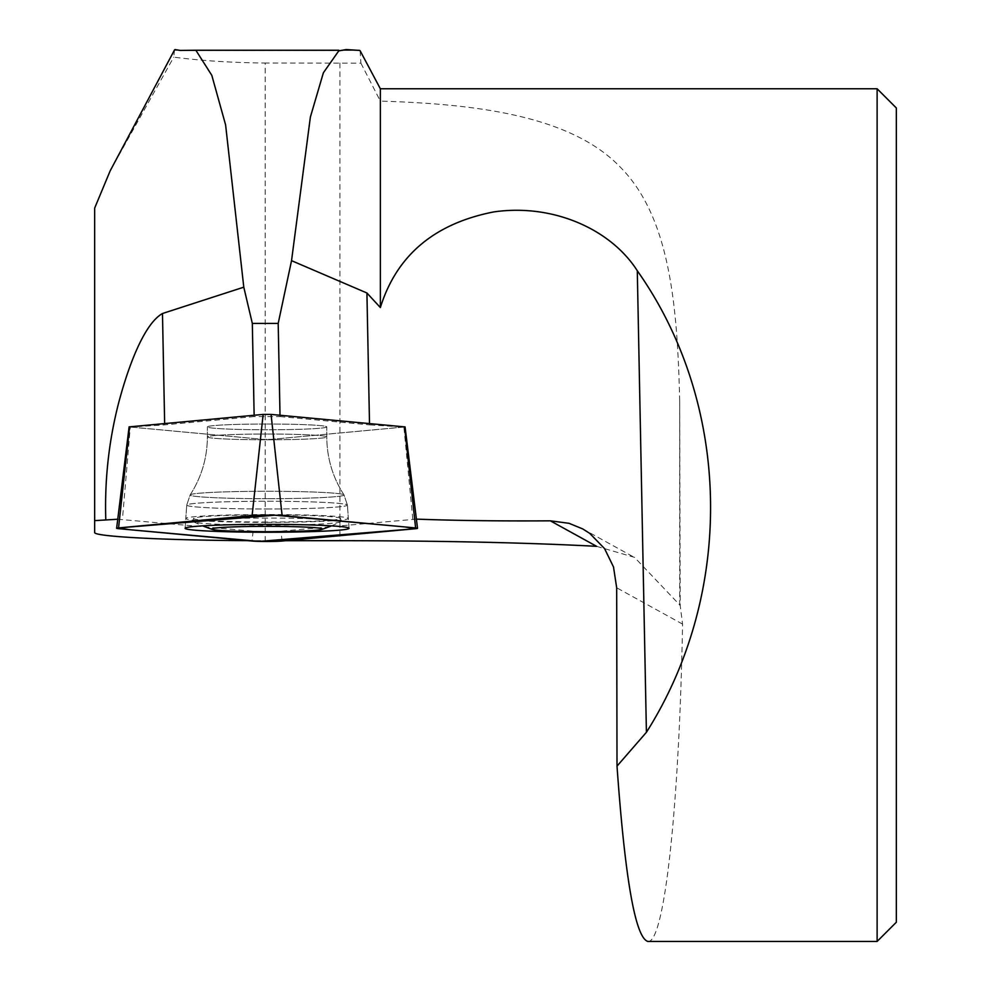 <?xml version="1.0" encoding="UTF-8"?>
<svg xmlns="http://www.w3.org/2000/svg" width="991" height="991" viewBox="0 0 991 991"><rect width="100%" height="100%" fill="white"/><g stroke="black" fill="none" stroke-linecap="round" stroke-linejoin="round"><path stroke-width="0.74" stroke-dasharray="4.96 3.72" d="M280.007 415.254L280.032 416.579L254.167 416.579L254.142 415.254M117.731 519.234L253.114 531.176A15.707 0.756 180 0 0 267.05 531.585A15.707 0.756 180 0 0 280.986 531.176L416.393 519.123M174.54 49.959L173.747 57.156C201.594 60.761 232.08 62.718 265.192 63.028L265.192 540.677L247.465 540.628M265.192 540.677L286.151 540.677M254.167 416.579L164.679 424.866L130.292 427.047L122.463 519.061M280.032 416.579L369.532 424.879L369.507 423.553M412.789 518.974L403.894 427.071L369.532 424.879M877.122 941.45L877.122 88.769M896.347 107.994L896.347 922.237M647.866 941.45C664.354 943.866 679.306 806.947 682.551 624.095L680.198 605.451L679.677 401.07C677.435 305.079 669.879 217.401 620.515 167.355C572.141 116.765 480.362 104.055 380.358 101.119L380.358 88.769M360.105 50.814L360.91 63.189L265.192 63.028M360.91 63.189L380.358 101.119M596.607 546.326L634.488 557.338L680.198 605.451M110.162 170.861L173.747 57.156M94.653 208.122L94.653 520.634M267.087 424.024A59.683 2.874 0 0 1 326.77 426.898A59.683 2.874 0 0 1 267.087 429.772A59.683 2.874 0 0 1 207.392 426.898A59.683 2.874 0 0 1 267.087 424.024A59.683 2.874 180 0 0 207.392 426.898A59.683 2.874 180 0 0 267.087 429.772A59.683 2.874 180 0 0 326.77 426.898A59.683 2.874 180 0 0 267.087 424.024M130.292 427.047L263.098 439.372L271.001 439.372L403.894 427.071M267.062 522.381A81.274 3.927 180 0 0 267.075 522.381A81.274 3.927 180 0 0 348.349 518.454A81.274 3.927 180 0 0 267.075 514.54A81.274 3.927 180 0 0 185.8 518.429A81.274 3.927 180 0 0 267.062 522.381M267.075 521.997A73.545 3.543 0 0 1 193.53 518.454A73.545 3.543 0 0 1 267.087 514.911A73.545 3.543 0 0 1 340.619 518.466A73.545 3.543 0 0 1 267.075 521.997M267.087 518.058A73.545 3.543 180 0 0 193.53 521.6A73.545 3.543 180 0 0 193.902 521.96A73.545 3.543 180 0 0 267.075 525.156A73.545 3.543 180 0 0 340.235 521.972A73.545 3.543 180 0 0 340.619 521.613A73.545 3.543 180 0 0 267.087 518.058M405.071 426.91L271.001 439.372L263.098 439.372L129.103 426.886M164.679 424.866L164.655 423.541M682.551 624.095L616.675 587.774M339.913 63.028L339.913 540.677M679.677 401.07L679.677 605.167M282.051 541.049L280.986 531.176M253.114 531.176L252.036 541.049M267.062 508.99A80.345 3.877 180 0 0 347.42 505.113A80.345 3.877 180 0 0 267.075 501.248A80.345 3.877 180 0 0 186.729 505.1A80.345 3.877 180 0 0 267.062 508.99A80.345 3.877 0 0 1 186.729 505.1A80.345 3.877 0 0 1 267.075 501.248A80.345 3.877 0 0 1 347.42 505.113A80.345 3.877 0 0 1 267.062 508.99M267.062 498.696A76.939 3.716 0 0 1 190.173 494.868A76.939 3.716 0 0 1 267.075 491.276A76.939 3.716 0 0 1 343.976 494.881A76.939 3.716 0 0 1 267.062 498.696A76.939 3.716 180 0 0 343.976 494.881A76.939 3.716 180 0 0 267.075 491.276A76.939 3.716 180 0 0 190.173 494.868A76.939 3.716 180 0 0 267.062 498.696M267.087 434.033A59.683 2.874 180 0 0 207.392 436.907A59.683 2.874 180 0 0 267.075 439.793A59.683 2.874 180 0 0 326.77 436.92A59.683 2.874 180 0 0 267.087 434.033A59.683 2.874 0 0 1 326.77 436.92A59.683 2.874 0 0 1 267.075 439.793A59.683 2.874 0 0 1 207.392 436.907A59.683 2.874 0 0 1 267.087 434.033M404.563 427.01L415.613 528.698M118.536 528.661L129.598 426.985M342.576 50.504L191.498 50.504M346.231 50.43L187.658 50.43M349.55 50.442L184.338 50.442M352.239 50.442L181.787 50.442M353.799 50.442L180.325 50.442M355.583 50.442L181.464 50.442M180.585 50.442L178.665 50.442M357.33 50.454L177.116 50.454M359.609 50.293L175.035 50.293M582.782 528.946L634.438 557.438M185.106 528.277L186.729 505.1L190.173 494.868C201.52 477.241 207.255 457.916 207.392 436.907L207.392 426.898L207.392 436.907C207.255 457.916 201.52 477.241 190.173 494.868L186.729 505.1L185.8 518.429M349.043 528.29L347.42 505.113L343.976 494.881C332.642 477.253 326.906 457.929 326.77 436.92L326.77 426.898L326.77 436.92C326.906 457.929 332.642 477.253 343.976 494.881L347.42 505.113L348.349 518.454M193.902 521.96A170.539 170.539 0 0 0 202.721 525.849M331.428 525.862A170.539 170.539 0 0 0 340.235 521.972M193.53 518.454L193.53 521.6M340.619 518.466L340.619 521.613"/><path stroke-width="1.49" d="M254.142 415.254L252.321 323.4L278.198 323.4L280.007 415.254M416.393 519.123C456.145 520.597 500.802 521.155 550.339 520.82L569.057 523.322L582.782 528.946L589.781 533.418L604.572 548.618L613.503 566.951L616.675 587.774L617.009 766.13L646.417 732.299L637.287 270.741C610.567 228.834 552.408 203.353 493.691 211.938C434.38 223.557 396.598 255.43 380.358 307.557L366.918 292.989L291.54 260.658L310.381 117.037L323.388 72.764L338.761 50.888L346.231 49.55L359.609 50.405M247.465 540.628C163.044 540.268 93.179 536.515 94.653 532.427L94.653 520.634L117.731 519.234M286.151 540.677L339.913 540.677C442.159 540.789 527.72 542.672 596.607 546.326L550.339 520.82M164.655 423.541L162.474 313.515C143.497 324.218 127.591 368.739 118.4 403.845C108.775 441.627 104.575 480.214 105.777 519.631M162.474 313.515L243.786 287.179L252.321 323.4M278.198 323.4L291.54 260.658M877.122 88.769L877.122 941.45L896.347 922.237L896.347 107.994L877.122 88.769L380.358 88.769L380.358 307.557M637.287 270.741C731.507 404.13 735.223 592.085 646.417 732.299M617.009 766.13C625.098 879.265 635.38 937.709 647.866 941.45L877.122 941.45M243.786 287.179L225.601 124.866L211.801 75.316L195.846 50.231L180.325 50.43L175.035 49.587M94.653 532.427L94.653 208.122L110.162 170.861L174.515 49.946M267.075 526.345A55.422 2.676 180 0 0 212.198 529.38A55.422 2.676 180 0 0 267.075 531.684A55.422 2.676 180 0 0 321.951 529.392A55.422 2.676 180 0 0 267.075 526.345M116.628 528.29L129.103 426.886L263.16 414.424L271.063 414.424L405.071 426.91L417.521 528.314A16.921 0.818 180 0 0 415.613 527.943L282.113 515.555A16.921 0.818 180 0 0 267.099 515.109A16.921 0.818 180 0 0 252.098 515.555L118.536 527.906A16.921 0.818 180 0 0 116.628 528.29A16.921 0.818 180 0 0 118.536 528.661L252.036 541.049A16.921 0.818 180 0 0 267.05 541.495A16.921 0.818 180 0 0 282.051 541.049L415.613 528.698A16.921 0.818 180 0 0 417.521 528.314M267.087 524.35A81.968 3.952 180 0 0 185.106 528.277A81.968 3.952 180 0 0 267.062 532.254A81.968 3.952 180 0 0 349.043 528.29A81.968 3.952 180 0 0 267.087 524.35M118.561 527.906L129.276 529.665L259.258 541.396L415.588 528.698L404.873 526.939L274.891 515.209L118.561 527.906L129.598 426.787M369.507 423.553L366.918 292.989M271.063 414.424L282.113 515.555M415.613 527.943L404.563 426.811M252.098 515.555L263.16 414.424M338.761 50.231L195.846 50.231M181.464 50.442L180.585 50.442M380.358 88.769L360.142 50.789M202.721 525.849A170.539 170.539 0 0 0 212.198 529.38M321.951 529.392A170.539 170.539 0 0 0 331.428 525.862"/></g></svg>
